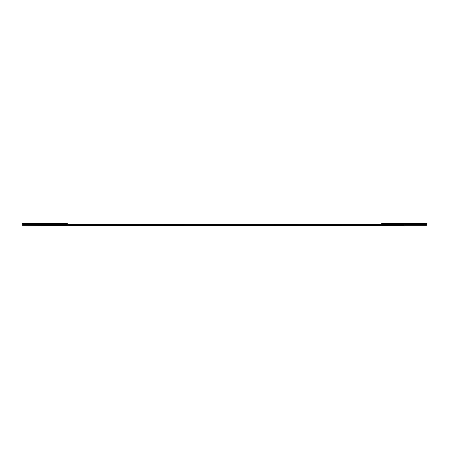 <?xml version="1.0" encoding="UTF-8"?>
<svg xmlns="http://www.w3.org/2000/svg" width="449" height="449" viewBox="0 0 449 449"><rect width="100%" height="100%" fill="white"/><g stroke="black" fill="none" stroke-linecap="round" stroke-linejoin="round"><path stroke-width="0.67" d="M426.55 223.574L426.55 224.584L426.55 223.574L381.65 223.574L381.65 224.584L426.55 224.584L426.55 225.235L404.1 225.235L426.55 225.235L426.55 224.584L67.35 224.584L67.35 223.574L22.45 223.574L22.45 224.584L67.35 224.584L22.45 224.584L22.45 223.574L67.35 223.574L67.35 224.584L381.65 224.584L381.65 223.574L426.55 223.574M44.9 225.235L22.45 225.235L22.45 224.584L22.45 225.235L44.9 225.426L404.1 225.426L44.9 225.235"/></g></svg>
